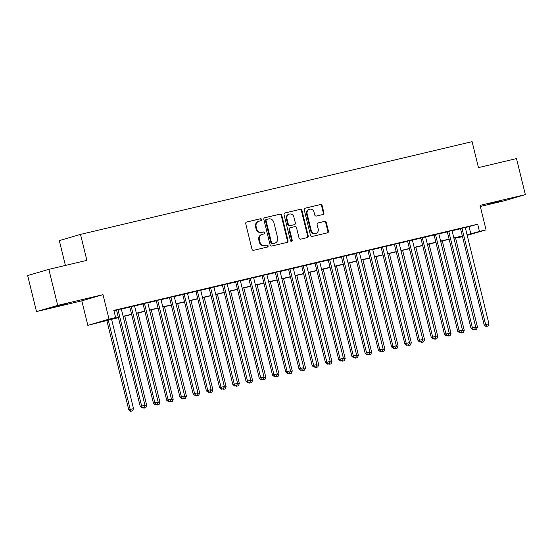 <?xml version="1.0" encoding="UTF-8"?>
<svg xmlns="http://www.w3.org/2000/svg" width="553" height="553" viewBox="0 0 553 553"><rect width="100%" height="100%" fill="white"/><g stroke="black" fill="none" stroke-linecap="round" stroke-linejoin="round"><path stroke-width="0.83" d="M261.638 219.527A1.023 0.933 73.7 0 0 260.484 218.746L246.686 222.016A1.459 1.334 73.7 0 0 245.732 223.737L251.988 249.203A1.459 1.334 73.7 0 0 253.633 250.309L267.431 247.046A1.023 0.933 73.7 0 0 268.101 245.836A1.023 0.933 73.7 0 0 266.947 245.062L265.164 245.484A4.666 4.272 73.7 0 1 259.896 241.944L259.371 239.822A4.666 4.272 73.7 0 1 262.219 234.361A4.666 4.272 73.7 0 1 262.419 234.313L264.203 233.884A1.023 0.933 73.7 0 0 263.719 231.907L261.928 232.329A4.666 4.272 73.7 0 1 256.661 228.783L256.143 226.661A4.666 4.272 73.7 0 1 258.991 221.207A4.666 4.272 73.7 0 1 259.184 221.152L260.968 220.73A1.023 0.933 73.7 0 0 261.638 219.527M260.608 220.813A1.023 0.933 73.7 0 0 259.91 218.919L246.431 222.112M267.078 247.129A1.023 0.933 73.7 0 0 266.373 245.228L265.164 245.484M263.843 233.974A1.023 0.933 73.7 0 0 263.145 232.073L261.928 232.329M501.218 200.725L488.327 204.064L501.218 200.725M67.964 303.341L55.072 306.673L67.964 303.341M322.959 214.509A1.459 1.334 73.7 0 0 323.913 212.787L322.157 205.64A1.459 1.334 73.7 0 0 320.512 204.534L305.187 208.163A1.459 1.334 73.7 0 0 304.233 209.884L310.489 235.35A1.459 1.334 73.7 0 0 312.134 236.456L327.459 232.827A1.459 1.334 73.7 0 0 328.413 231.106L326.291 222.472A1.459 1.334 73.7 0 0 324.646 221.366L318.086 222.921A1.459 1.334 73.7 0 0 317.139 224.642L318.189 228.921A3.899 3.567 73.7 0 1 315.804 233.49A3.899 3.567 73.7 0 1 311.242 230.566L307.122 213.804A3.899 3.567 73.7 0 1 309.5 209.241A3.899 3.567 73.7 0 1 314.069 212.158L314.754 214.951A1.459 1.334 73.7 0 0 316.399 216.057L322.959 214.509M465.308 227.622L477.674 224.221L479.444 231.431L486.059 229.861L467.209 235.364M48.844 269.352L57.692 305.387L36.498 311.574L27.65 275.539L48.844 269.352L86.876 260.345L80.503 234.403L472.089 141.658L478.463 167.6L516.502 158.593L525.35 194.628L480.039 205.363L486.059 229.861M36.498 311.574L81.809 300.846L103.003 294.659L57.692 305.387M103.003 294.659L109.024 319.157L115.639 317.595L107.047 320.104L118.356 317.422M477.674 224.221L113.87 310.385L115.639 317.595M281.767 215.207A1.459 1.334 73.7 0 0 280.122 214.094L264.804 217.723A1.459 1.334 73.7 0 0 263.85 219.451L270.106 244.917A1.459 1.334 73.7 0 0 271.751 246.023L287.076 242.394A1.459 1.334 73.7 0 0 288.023 240.673L281.767 215.207L281.201 215.373A1.459 1.334 73.7 0 0 279.548 214.267L264.541 217.82M284.995 212.946L300.314 209.317A1.459 1.334 73.7 0 1 301.966 210.423L308.215 235.889A1.459 1.334 73.7 0 1 307.268 237.61L300.708 239.166A1.459 1.334 73.7 0 1 299.062 238.053L296.526 227.725A1.459 1.334 73.7 0 0 294.88 226.619L290.532 227.649A1.459 1.334 73.7 0 0 289.578 229.371L292.219 240.126A1.023 0.933 73.7 0 1 291.597 241.322A1.023 0.933 73.7 0 1 290.401 240.555L284.042 214.668A1.459 1.334 73.7 0 1 284.995 212.946L284.871 212.981M480.308 206.463L504.156 200.815L525.35 194.628M121.307 308.933L116.552 310.06M134.538 305.795L129.782 306.922M147.769 302.664L143.006 303.791M160.999 299.532L156.236 300.659M174.223 296.401L169.467 297.528M187.453 293.263L182.697 294.39M200.684 290.131L195.928 291.258M213.914 287L209.158 288.127M227.145 283.869L222.382 284.995M240.368 280.73L235.613 281.857M253.599 277.599L248.843 278.726M266.829 274.468L262.074 275.594M280.06 271.329L275.304 272.456M293.29 268.198L288.535 269.325M306.521 265.067L301.758 266.193M319.745 261.935L314.989 263.062M332.975 258.797L328.219 259.924M346.206 255.666L341.45 256.792M359.436 252.534L354.68 253.661M372.667 249.403L367.911 250.53M385.897 246.265L381.135 247.391M399.121 243.133L394.365 244.26M412.351 240.002L407.596 241.129M425.582 236.871L420.826 237.997M438.812 233.732L434.057 234.859M452.043 230.601L447.28 231.728M113.973 310.834L116.586 310.212M121.349 309.086L129.817 307.081M134.573 305.954L143.047 303.95M147.803 302.823L156.278 300.818M161.034 299.691L169.508 297.68M174.264 296.553L182.732 294.549M187.495 293.422L195.962 291.417M200.725 290.29L209.193 288.279M213.949 287.152L222.424 285.148M227.179 284.021L235.654 282.016M240.41 280.889L248.885 278.885M253.64 277.758L262.108 275.747M266.871 274.62L275.339 272.615M280.101 271.488L288.569 269.484M293.325 268.357L301.8 266.352M306.556 265.226L315.03 263.214M319.786 262.087L328.261 260.083M333.017 258.956L341.484 256.951M346.247 255.825L354.715 253.82M359.478 252.693L367.945 250.682M372.701 249.555L381.176 247.55M385.932 246.424L394.407 244.419M399.162 243.292L407.637 241.281M412.393 240.154L420.861 238.149M425.623 237.023L434.091 235.018M438.847 233.891L447.322 231.887M452.078 230.76L460.552 228.748M465.273 227.47L460.511 228.596M80.503 234.403L59.309 240.59L65.413 265.433M462.481 236.615L458.25 237.617L462.432 236.394M458.14 237.168L458.25 237.617M118.411 317.629L87.83 325.344L109.024 319.157M81.809 300.846L87.83 325.344M467.078 234.831L479.444 231.431M123.119 316.295L131.586 314.291M136.342 313.164L144.817 311.152M149.573 310.026L158.047 308.021M162.803 306.894L171.278 304.89M176.034 303.763L184.508 301.758M189.264 300.632L197.732 298.62M202.495 297.493L210.963 295.489M215.718 294.362L224.193 292.357M228.949 291.231L237.424 289.219M242.179 288.092L250.654 286.088M255.41 284.961L263.885 282.956M268.64 281.83L277.108 279.825M281.871 278.698L290.339 276.687M295.095 275.56L303.569 273.555M308.325 272.429L316.8 270.424M321.556 269.297L330.03 267.293M334.786 266.166L343.261 264.154M348.017 263.028L356.485 261.023M361.247 259.896L369.715 257.892M374.471 256.765L382.946 254.76M387.701 253.633L396.176 251.622M400.932 250.495L409.407 248.491M414.162 247.364L422.63 245.359M427.393 244.232L435.861 242.221M440.623 241.094L449.091 239.09M453.847 237.963L462.322 235.958M462.37 236.166L453.902 238.17M449.147 239.297L440.672 241.308M435.916 242.435L427.441 244.44M422.686 245.567L414.211 247.571M409.455 248.698L400.98 250.703M396.225 251.829L387.757 253.841M382.994 254.968L374.526 256.972M369.77 258.099L361.296 260.104M356.54 261.23L348.065 263.242M343.309 264.369L334.835 266.373M330.079 267.5L321.611 269.505M316.848 270.631L308.38 272.636M303.618 273.763L295.15 275.774M290.394 276.901L281.919 278.906M277.164 280.032L268.689 282.037M263.933 283.164L255.458 285.168M250.703 286.295L242.235 288.307M237.472 289.433L229.004 291.438M224.242 292.565L215.774 294.569M211.018 295.696L202.543 297.701M197.787 298.827L189.313 300.839M184.557 301.966L176.082 303.97M171.326 305.097L162.858 307.102M158.096 308.228L149.628 310.24M144.865 311.367L136.397 313.371M131.642 314.498L123.167 316.503M469.082 226.73L470.852 233.94M258.61 221.318A4.666 4.272 73.7 0 0 258.417 221.373A4.666 4.272 73.7 0 0 255.569 226.834L256.143 226.661M261.355 232.495A4.666 4.272 73.7 0 1 256.087 228.956L255.569 226.834M261.846 234.479A4.666 4.272 73.7 0 0 261.652 234.527A4.666 4.272 73.7 0 0 258.797 239.988L259.371 239.822M264.59 245.656A4.666 4.272 73.7 0 1 259.322 242.11L258.797 239.988M286.758 242.47A1.459 1.334 73.7 0 0 287.449 240.838L281.201 215.373M266.719 219.368A1.023 0.933 73.7 0 0 266.048 220.571L271.544 242.926A1.023 0.933 73.7 0 0 272.691 243.7L274.578 243.258A4.666 4.272 73.7 0 0 274.772 243.202A4.666 4.272 73.7 0 0 277.62 237.749L273.866 222.465A4.666 4.272 73.7 0 0 268.599 218.926L266.719 219.368M266.629 219.396L266.145 219.534A1.023 0.933 73.7 0 0 265.475 220.744L266.048 220.571M274.772 243.202L274.198 243.375A4.666 4.272 73.7 0 1 274.005 243.424L272.117 243.873A1.023 0.933 73.7 0 1 270.97 243.092L265.475 220.744M284.733 213.036L300.314 209.317M306.95 237.686A1.459 1.334 73.7 0 0 307.648 236.055L301.392 210.589A1.459 1.334 73.7 0 0 299.747 209.483M290.408 227.684L289.959 227.815A1.459 1.334 73.7 0 0 289.005 229.543L291.645 240.292L292.219 240.126M291.293 241.35A1.023 0.933 73.7 0 0 291.645 240.292M293.892 217.011A3.899 3.567 73.7 0 0 289.33 214.094A3.899 3.567 73.7 0 0 286.945 218.656L288.396 224.566A1.459 1.334 73.7 0 0 290.042 225.672L294.396 224.642A1.459 1.334 73.7 0 0 295.343 222.921L293.892 217.011M289.33 214.094L288.756 214.26A3.899 3.567 73.7 0 0 286.371 218.822L286.945 218.656M293.94 224.774A1.459 1.334 73.7 0 1 293.823 224.808L289.468 225.838A1.459 1.334 73.7 0 1 287.823 224.732L286.371 218.822M309.5 209.241L308.933 209.407A3.899 3.567 73.7 0 0 306.549 213.97L307.122 213.804M315.804 233.49L315.231 233.656A3.899 3.567 73.7 0 1 310.668 230.732L306.549 213.97M327.141 232.903A1.459 1.334 73.7 0 0 327.839 231.272L325.717 222.645A1.459 1.334 73.7 0 0 324.072 221.539L317.83 223.011M322.641 214.578A1.459 1.334 73.7 0 0 323.339 212.953L321.583 205.806A1.459 1.334 73.7 0 0 319.938 204.7L304.931 208.253M106.805 320.381L128.78 409.828L133.515 408.626L111.568 319.254M108.257 320.035L130.211 409.407L131.234 411.169L130.66 411.342L132.554 410.858L131.234 411.169M133.515 408.626L132.554 410.858M130.66 411.342L128.78 409.828M116.531 309.984L140.234 406.483L141.665 406.068L117.983 309.639M142.688 407.831L144.015 407.513L142.688 407.831L141.665 406.068L144.976 405.28L121.287 308.857M140.234 406.483L142.114 407.996M144.015 407.513L144.976 405.28M144.672 405.985L146.745 405.494L124.798 316.116M144.464 408.038L145.785 407.727L144.464 408.038L144.077 407.367M146.745 405.494L145.785 407.727M143.891 408.204L143.282 407.72M157.902 402.854L159.976 402.356L138.022 312.984M157.695 404.907L159.015 404.596L157.695 404.907L157.301 404.236M159.976 402.356L159.015 404.596M157.121 405.072L156.513 404.589M171.133 399.715L173.207 399.225L151.252 309.853M170.918 401.775L172.246 401.457L170.918 401.775L170.531 401.105M173.207 399.225L172.246 401.457M170.352 401.941L169.743 401.45M184.356 396.584L186.437 396.093L164.483 306.715M184.149 398.637L185.476 398.326L184.149 398.637L183.762 397.973M186.437 396.093L185.476 398.326M183.575 398.81L182.974 398.319M129.761 306.853L153.464 403.351L154.895 402.93L131.213 306.507M155.918 404.692L157.239 404.381L155.918 404.692L154.895 402.93L158.199 402.149L134.517 305.726M153.464 403.351L155.345 404.865M157.239 404.381L158.199 402.149M142.992 303.715L166.695 400.213L168.126 399.798L144.444 303.376M169.149 401.561L170.469 401.25L169.149 401.561L168.126 399.798L171.43 399.017L147.748 302.588M166.695 400.213L168.575 401.727M170.469 401.25L171.43 399.017M156.222 300.583L179.925 397.082L181.356 396.667L157.667 300.238M182.379 398.43L183.7 398.119L182.379 398.43L181.356 396.667L184.661 395.879L160.978 299.456M179.925 397.082L181.806 398.595M183.7 398.119L184.661 395.879M169.446 297.452L193.149 393.95L194.587 393.529L170.898 297.106M195.603 395.298L196.93 394.98L195.603 395.298L194.587 393.529L197.891 392.748L174.209 296.325M193.149 393.95L195.036 395.464M196.93 394.98L197.891 392.748M197.587 393.453L199.668 392.962L177.713 303.583M197.38 395.506L198.707 395.195L197.38 395.506L196.992 394.835M199.668 392.962L198.707 395.195M196.806 395.671L196.204 395.188M182.677 294.32L206.38 390.819L207.81 390.397L184.128 293.975M208.834 392.16L210.161 391.849L208.834 392.16L207.81 390.397L211.122 389.616L187.439 293.194M206.38 390.819L208.26 392.333M210.161 391.849L211.122 389.616M210.817 390.321L212.891 389.824L190.944 300.452M210.61 392.374L211.93 392.063L210.61 392.374L210.223 391.704M212.891 389.824L211.93 392.063M210.036 392.54L209.428 392.056M195.907 291.182L219.61 387.681L221.041 387.266L197.359 290.843M222.064 389.029L223.391 388.718L222.064 389.029L221.041 387.266L224.352 386.485L200.663 290.055M219.61 387.681L221.49 389.194M223.391 388.718L224.352 386.485M224.048 387.183L226.122 386.692L204.175 297.32M223.841 389.243L225.161 388.925L223.841 389.243L223.453 388.572M226.122 386.692L225.161 388.925M223.267 389.409L222.659 388.918M209.138 288.051L232.841 384.549L234.272 384.135L210.589 287.705M235.295 385.897L236.615 385.586L235.295 385.897L234.272 384.135L237.576 383.347L213.893 286.924M232.841 384.549L234.721 386.063M236.615 385.586L237.576 383.347M237.278 384.052L239.352 383.561L217.398 294.182M237.071 386.105L238.391 385.794L237.071 386.105L236.677 385.434M239.352 383.561L238.391 385.794M236.497 386.277L235.889 385.787M222.368 284.919L246.071 381.418L247.502 380.996L223.82 284.574M248.525 382.766L249.845 382.448L248.525 382.766L247.502 380.996L250.806 380.215L227.124 283.793M246.071 381.418L247.951 382.932M249.845 382.448L250.806 380.215M250.509 380.92L252.583 380.429L230.629 291.051M250.295 382.973L251.622 382.662L250.295 382.973L249.908 382.303M252.583 380.429L251.622 382.662M249.728 383.139L249.12 382.655M235.599 281.788L259.302 378.287L260.733 377.865L237.043 281.442M261.756 379.628L263.076 379.317L261.756 379.628L260.733 377.865L264.037 377.084L240.355 280.661M259.302 378.287L261.182 379.8M263.076 379.317L264.037 377.084M263.733 377.782L265.813 377.291L243.859 287.919M263.525 379.842L264.852 379.524L263.525 379.842L263.138 379.171M265.813 377.291L264.852 379.524M262.952 380.008L262.35 379.524M248.822 278.65L272.525 375.148L273.956 374.734L250.274 278.311M274.979 376.496L276.306 376.185L274.979 376.496L273.956 374.734L277.267 373.952L253.585 277.523M272.525 375.148L274.412 376.662M276.306 376.185L277.267 373.952M276.963 374.651L279.044 374.16L257.09 284.788M276.756 376.711L278.083 376.393L276.756 376.711L276.369 376.04M279.044 374.16L278.083 376.393M276.182 376.876L275.581 376.386M262.053 275.518L285.756 372.017L287.187 371.602L263.505 275.173M288.21 373.365L289.537 373.047L288.21 373.365L287.187 371.602L290.498 370.814L266.816 274.392M285.756 372.017L287.636 373.531M289.537 373.047L290.498 370.814M290.194 371.519L292.267 371.028L270.32 281.65M289.986 373.572L291.307 373.261L289.986 373.572L289.599 372.902M292.267 371.028L291.307 373.261M289.413 373.738L288.804 373.254M275.283 272.387L298.986 368.886L300.417 368.464L276.735 272.041M301.44 370.234L302.768 369.916L301.44 370.234L300.417 368.464L303.728 367.683L280.039 271.26M298.986 368.886L300.867 370.399M302.768 369.916L303.728 367.683M303.424 368.388L305.498 367.89L283.544 278.518M303.217 370.441L304.537 370.13L303.217 370.441L302.83 369.77M305.498 367.89L304.537 370.13M302.643 370.607L302.035 370.123M288.514 269.249L312.217 365.754L313.648 365.333L289.966 268.91M314.671 367.095L315.991 366.784L314.671 367.095L313.648 365.333L316.952 364.551L293.27 268.122M312.217 365.754L314.097 367.261M315.991 366.784L316.952 364.551M316.655 365.25L318.728 364.759L296.774 275.387M316.447 367.31L317.768 366.992L316.447 367.31L316.053 366.639M318.728 364.759L317.768 366.992M315.874 367.475L315.265 366.985M301.744 266.117L325.447 362.616L326.878 362.201L303.196 265.772M327.901 363.964L329.222 363.653L327.901 363.964L326.878 362.201L330.182 361.413L306.5 264.991M325.447 362.616L327.328 364.13M329.222 363.653L330.182 361.413M329.885 362.118L331.959 361.627L310.005 272.256M329.671 364.171L330.998 363.86L329.671 364.171L329.284 363.508M331.959 361.627L330.998 363.86M329.104 364.344L328.496 363.853M314.975 262.986L338.671 359.485L340.109 359.07L316.42 262.64M341.132 360.833L342.452 360.515L341.132 360.833L340.109 359.07L343.413 358.282L319.731 261.859M338.671 359.485L340.558 360.998M342.452 360.515L343.413 358.282M343.109 358.987L345.19 358.496L323.235 269.117M342.901 361.04L344.229 360.729L342.901 361.04L342.514 360.369M345.19 358.496L344.229 360.729M342.328 361.206L341.726 360.722M328.199 259.855L351.902 356.353L353.332 355.932L329.65 259.509M354.355 357.694L355.683 357.383L354.355 357.694L353.332 355.932L356.644 355.15L332.961 258.728M351.902 356.353L353.789 357.867M355.683 357.383L356.644 355.15M356.339 355.856L358.42 355.358L336.466 265.986M356.132 357.909L357.452 357.597L356.132 357.909L355.745 357.238M358.42 355.358L357.452 357.597M355.558 358.074L354.957 357.591M341.429 256.716L365.132 353.215L366.563 352.8L342.881 256.378M367.586 354.563L368.913 354.252L367.586 354.563L366.563 352.8L369.874 352.019L346.185 255.59M365.132 353.215L367.012 354.729M368.913 354.252L369.874 352.019M369.57 352.717L371.644 352.226L349.696 262.855M369.363 354.777L370.683 354.459L369.363 354.777L368.975 354.107M371.644 352.226L370.683 354.459M368.789 354.943L368.18 354.452M354.66 253.585L378.363 350.084L379.793 349.669L356.111 253.239M380.817 351.432L382.137 351.12L380.817 351.432L379.793 349.669L383.105 348.881L359.415 252.458M378.363 350.084L380.243 351.597M382.137 351.12L383.105 348.881M382.8 349.586L384.874 349.095L362.92 259.716M382.593 351.639L383.913 351.328L382.593 351.639L382.206 350.975M384.874 349.095L383.913 351.328M382.019 351.812L381.411 351.321M367.89 250.454L391.593 346.952L393.024 346.531L369.342 250.108M394.047 348.3L395.367 347.982L394.047 348.3L393.024 346.531L396.328 345.749L372.646 249.327M391.593 346.952L393.473 348.466M395.367 347.982L396.328 345.749M396.031 346.454L398.105 345.964L376.151 256.585M395.824 348.508L397.144 348.196L395.824 348.508L395.43 347.837M398.105 345.964L397.144 348.196M395.25 348.673L394.642 348.19M381.121 247.322L404.824 343.821L406.255 343.399L382.572 246.977M407.278 345.162L408.598 344.851L407.278 345.162L406.255 343.399L409.559 342.618L385.876 246.196M404.824 343.821L406.704 345.335M408.598 344.851L409.559 342.618M409.261 343.316L411.335 342.825L389.381 253.454M409.047 345.376L410.374 345.065L409.047 345.376L408.66 344.706M411.335 342.825L410.374 345.065M408.48 345.542L407.872 345.058M394.351 244.184L418.047 340.683L419.485 340.268L395.796 243.845M420.508 342.031L421.828 341.719L420.508 342.031L419.485 340.268L422.789 339.487L399.107 243.057M418.047 340.683L419.934 342.196M421.828 341.719L422.789 339.487M422.485 340.185L424.566 339.694L402.612 250.322M422.278 342.245L423.605 341.927L422.278 342.245L421.891 341.574M424.566 339.694L423.605 341.927M421.704 342.411L421.103 341.92M407.575 241.053L431.278 337.551L432.709 337.136L409.026 240.707M433.732 338.899L435.059 338.588L433.732 338.899L432.709 337.136L436.02 336.348L412.338 239.926M431.278 337.551L433.165 339.065M435.059 338.588L436.02 336.348M435.716 337.054L437.796 336.563L415.842 247.184M435.508 339.107L436.829 338.795L435.508 339.107L435.121 338.436M437.796 336.563L436.829 338.795M434.935 339.279L434.333 338.789M420.805 237.921L444.508 334.42L445.939 333.998L422.257 237.576M446.962 335.768L448.289 335.45L446.962 335.768L445.939 333.998L449.25 333.217L425.561 236.795M444.508 334.42L446.389 335.934M448.289 335.45L449.25 333.217M448.946 333.922L451.02 333.431L429.073 244.053M448.739 335.975L450.059 335.664L448.739 335.975L448.352 335.305M451.02 333.431L450.059 335.664M448.165 336.141L447.557 335.657M434.036 234.783L457.739 331.288L459.17 330.867L435.488 234.444M460.193 332.63L461.513 332.318L460.193 332.63L459.17 330.867L462.481 330.086L438.792 233.656M457.739 331.288L459.619 332.802M461.513 332.318L462.481 330.086M462.177 330.784L464.25 330.293L442.296 240.921M461.969 332.844L463.29 332.526L461.969 332.844L461.582 332.173M464.25 330.293L463.29 332.526M461.396 333.01L460.787 332.526M447.266 231.652L470.969 328.15L472.4 327.735L448.718 231.313M473.423 329.498L474.744 329.187L473.423 329.498L472.4 327.735L475.704 326.954L452.022 230.525M470.969 328.15L472.85 329.664M474.744 329.187L475.704 326.954M475.407 327.653L477.481 327.162L455.527 237.79M475.2 329.712L476.52 329.394L475.2 329.712L474.806 329.042M477.481 327.162L476.52 329.394M474.626 329.878L474.018 329.388M460.497 228.52L484.2 325.019L485.631 324.604L461.942 228.175M486.654 326.367L487.974 326.049L486.654 326.367L485.631 324.604L488.935 323.816L465.253 227.394M484.2 325.019L486.08 326.533M487.974 326.049L488.935 323.816M259.91 218.919L260.484 218.746M266.373 245.228L266.947 245.062M263.145 232.073L263.719 231.907M256.087 228.956L256.661 228.783M259.322 242.11L259.896 241.944M287.449 240.838L288.023 240.673M279.548 214.267L280.122 214.094M270.97 243.092L271.544 242.926M272.117 243.873L272.691 243.7M274.005 243.424L274.578 243.258M301.392 210.589L301.966 210.423M307.648 236.055L308.215 235.889M289.005 229.543L289.578 229.371M287.823 224.732L288.396 224.566M289.468 225.838L290.042 225.672M293.823 224.808L294.396 224.642M310.668 230.732L311.242 230.566M324.072 221.539L324.646 221.366M325.717 222.645L326.291 222.472M327.839 231.272L328.413 231.106M319.938 204.7L320.512 204.534M321.583 205.806L322.157 205.64M323.339 212.953L323.913 212.787M258.417 221.373L258.991 221.207M261.652 234.527L262.219 234.361M266.104 219.548L266.67 219.382M289.896 227.836L290.47 227.67M293.885 224.794L294.452 224.622"/></g></svg>
